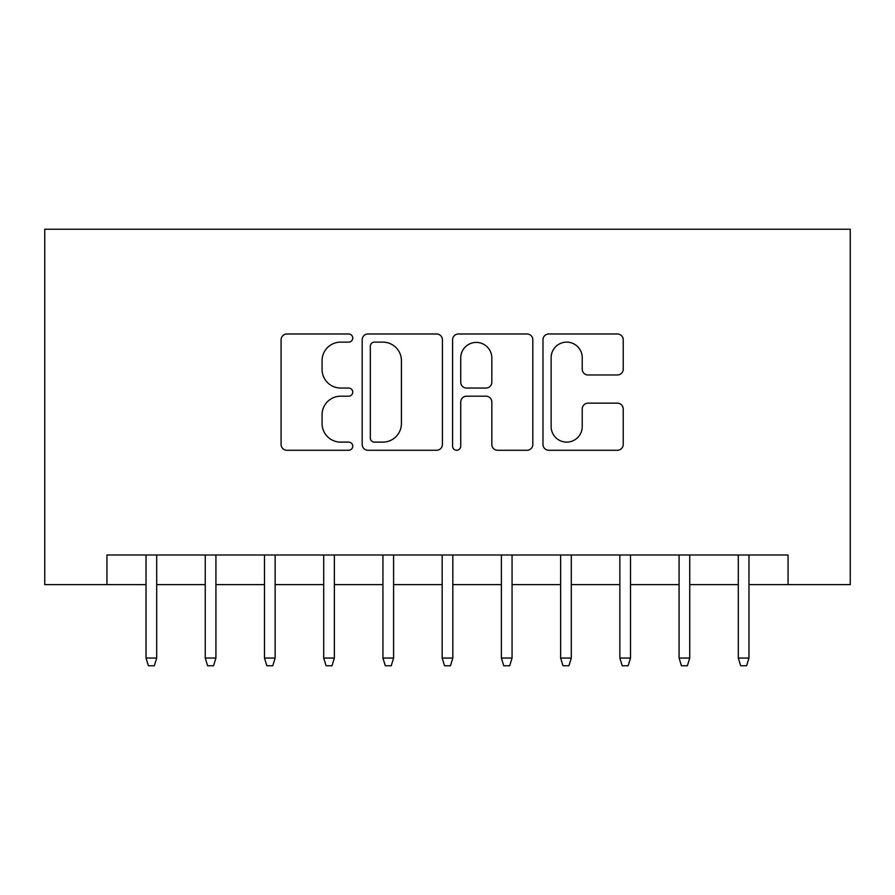 <?xml version="1.0" encoding="UTF-8"?>
<svg xmlns="http://www.w3.org/2000/svg" width="895" height="895" viewBox="0 0 895 895"><rect width="100%" height="100%" fill="white"/><g stroke="black" fill="none" stroke-linecap="round" stroke-linejoin="round"><path stroke-width="1.34" d="M352.742 338.053A4.072 4.072 0 0 0 348.67 333.98L286.903 333.98A5.817 5.817 0 0 0 281.086 339.798L281.086 444.446A5.817 5.817 0 0 0 286.903 450.263L348.67 450.263A4.072 4.072 0 0 0 352.742 446.191A4.072 4.072 0 0 0 348.67 442.119L340.671 442.119A18.605 18.605 0 0 1 322.066 423.514L322.066 414.799A18.605 18.605 0 0 1 340.671 396.194L348.67 396.194A4.072 4.072 0 0 0 352.742 392.122A4.072 4.072 0 0 0 348.67 388.05L340.671 388.05A18.605 18.605 0 0 1 322.066 369.445L322.066 360.73A18.605 18.605 0 0 1 340.671 342.125L348.67 342.125A4.072 4.072 0 0 0 352.742 338.053M617.405 374.971A5.817 5.817 0 0 0 623.222 369.154L623.222 339.798A5.817 5.817 0 0 0 617.405 333.98L548.803 333.98A5.817 5.817 0 0 0 542.985 339.798L542.985 444.446A5.817 5.817 0 0 0 548.803 450.263L617.405 450.263A5.817 5.817 0 0 0 623.222 444.446L623.222 408.981A5.817 5.817 0 0 0 617.405 403.164L588.049 403.164A5.817 5.817 0 0 0 582.231 408.981L582.231 426.568A15.551 15.551 0 0 1 566.68 442.119A15.551 15.551 0 0 1 551.13 426.568L551.13 357.676A15.551 15.551 0 0 1 566.68 342.125A15.551 15.551 0 0 1 582.231 357.676L582.231 369.154A5.817 5.817 0 0 0 588.049 374.971L617.405 374.971M106.941 584.614L106.941 555.001L788.059 555.001L788.059 584.614L850.25 584.614L850.25 229.243L44.75 229.243L44.75 584.614L146.03 584.614M442.41 339.798A5.817 5.817 0 0 0 436.603 333.98L368.002 333.98A5.817 5.817 0 0 0 362.184 339.798L362.184 444.446A5.817 5.817 0 0 0 368.002 450.263L436.603 450.263A5.817 5.817 0 0 0 442.41 444.446L442.41 339.798M458.397 333.98L526.998 333.98A5.817 5.817 0 0 1 532.816 339.798L532.816 444.446A5.817 5.817 0 0 1 526.998 450.263L497.642 450.263A5.817 5.817 0 0 1 491.825 444.446L491.825 402A5.817 5.817 0 0 0 486.019 396.194L466.541 396.194A5.817 5.817 0 0 0 460.724 402L460.724 446.191A4.072 4.072 0 0 1 456.651 450.263A4.072 4.072 0 0 1 452.59 446.191L452.59 339.798A5.817 5.817 0 0 1 458.397 333.98M156.692 584.614L205.257 584.614M215.919 584.614L264.484 584.614M275.145 584.614L323.71 584.614M334.372 584.614L382.937 584.614M393.599 584.614L442.175 584.614M452.825 584.614L501.401 584.614M512.063 584.614L560.628 584.614M571.29 584.614L619.855 584.614M630.516 584.614L679.081 584.614M689.743 584.614L738.308 584.614M748.97 584.614L788.059 584.614M374.39 342.125A4.072 4.072 0 0 0 370.329 346.197L370.329 438.047A4.072 4.072 0 0 0 374.39 442.119L382.825 442.119A18.605 18.605 0 0 0 401.43 423.514L401.43 360.73A18.605 18.605 0 0 0 382.825 342.125L374.39 342.125M491.825 357.966A15.551 15.551 0 0 0 476.274 342.416A15.551 15.551 0 0 0 460.724 357.966L460.724 382.243A5.817 5.817 0 0 0 466.541 388.05L486.019 388.05A5.817 5.817 0 0 0 491.825 382.243L491.825 357.966M146.03 658.06L148.402 665.757L154.32 665.757L156.692 658.06L146.03 658.06L146.03 555.001M156.692 658.06L156.692 555.001M205.257 658.06L207.629 665.757L213.547 665.757L215.919 658.06L205.257 658.06L205.257 555.001M215.919 658.06L215.919 555.001M264.484 658.06L266.855 665.757L272.774 665.757L275.145 658.06L264.484 658.06L264.484 555.001M275.145 658.06L275.145 555.001M323.71 658.06L326.082 665.757L332 665.757L334.372 658.06L323.71 658.06L323.71 555.001M334.372 658.06L334.372 555.001M382.937 658.06L385.309 665.757L391.238 665.757L393.599 658.06L382.937 658.06L382.937 555.001M393.599 658.06L393.599 555.001M442.175 658.06L444.535 665.757L450.465 665.757L452.825 658.06L442.175 658.06L442.175 555.001M452.825 658.06L452.825 555.001M501.401 658.06L503.762 665.757L509.691 665.757L512.063 658.06L501.401 658.06L501.401 555.001M512.063 658.06L512.063 555.001M560.628 658.06L563 665.757L568.918 665.757L571.29 658.06L560.628 658.06L560.628 555.001M571.29 658.06L571.29 555.001M619.855 658.06L622.226 665.757L628.145 665.757L630.516 658.06L619.855 658.06L619.855 555.001M630.516 658.06L630.516 555.001M679.081 658.06L681.453 665.757L687.371 665.757L689.743 658.06L679.081 658.06L679.081 555.001M689.743 658.06L689.743 555.001M738.308 658.06L740.68 665.757L746.598 665.757L748.97 658.06L738.308 658.06L738.308 555.001M748.97 658.06L748.97 555.001"/></g></svg>
